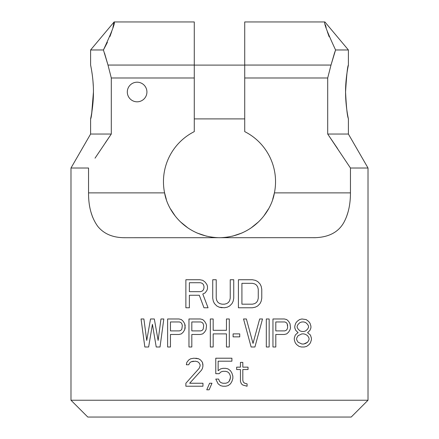 <?xml version="1.0" encoding="UTF-8"?>
<svg xmlns="http://www.w3.org/2000/svg" width="439" height="439" viewBox="0 0 439 439"><rect width="100%" height="100%" fill="white"/><g stroke="black" fill="none" stroke-linecap="round" stroke-linejoin="round"><path stroke-width="0.66" d="M70.986 400.236L368.014 400.236L351.2 417.05L87.8 417.05L70.986 400.236L70.986 168.011L88.546 168.011L88.546 192.88C88.458 206.56 91.537 217.728 97.787 226.387C104.054 234.075 113.257 237.845 125.389 237.713L315.882 237.675M368.014 400.236L368.014 168.011L350.454 168.011L350.454 192.88C350.454 204.212 348.357 213.886 344.16 221.909C338.612 232.308 328.432 237.576 313.611 237.713M207.477 288.686L206.89 290.475L207.477 288.686L207.477 286.305L206.89 284.516L205.139 282.129L202.802 280.34L199.888 279.747L185.873 279.747L185.873 307.766L189.379 307.766L189.379 295.249L199.301 295.249L203.97 307.766L208.059 307.766L202.802 294.053L205.139 292.862L202.802 294.053L208.059 307.766M206.89 290.475L205.139 292.862L206.89 290.475M230.239 298.229L229.657 300.611L230.239 298.229L230.239 279.747L233.746 279.747L233.746 298.229L233.158 301.209L231.995 303.596L229.657 305.978L227.325 307.168L224.406 307.766L219.149 307.168L216.817 305.978L214.479 303.596L213.31 301.209L212.728 298.229L212.728 279.747L216.229 279.747L216.229 298.229L216.817 300.611L216.229 298.229M217.98 302.4L216.817 300.611L217.98 302.4L219.736 303.596L217.98 302.4M224.406 304.189L226.738 303.596L228.489 302.4L229.657 300.611L228.489 302.4L226.738 303.596L224.406 304.189L222.068 304.189L219.736 303.596M148.634 346.997L152.426 324.339L148.634 346.997L144.837 346.997L141.04 318.977L143.888 318.977L146.736 340.439L150.533 318.977L154.325 318.977L158.122 340.439L160.97 318.977L163.818 318.977L160.021 346.997L163.818 318.977M179.002 334.474L181.373 333.881L183.272 332.093L184.693 329.705L185.17 327.917L184.693 323.746L185.17 325.535L184.693 329.705L183.272 332.093L181.373 333.881L179.002 334.474L170.458 334.474L170.458 346.997L167.616 346.997L167.616 318.977L179.002 318.977L181.373 319.57L179.002 318.977M183.272 321.359L181.373 319.57L183.272 321.359L184.693 323.746L183.272 321.359M202.955 364.765L202.483 362.378L202.955 365.956L202.483 368.343L201.534 370.132L189.67 383.247L202.955 383.247L202.955 386.227L185.873 386.227L185.873 383.247L199.163 368.343L200.107 365.956L200.107 364.765L199.163 362.976L197.737 361.78L195.366 361.187L191.097 361.78L189.67 362.976L188.721 364.765L186.35 364.765L186.822 362.378L188.721 359.996L190.619 358.8L193.939 358.208L198.686 358.8L195.838 358.208M200.585 359.996L198.686 358.8L200.585 359.996L202.483 362.378L200.585 359.996M259.668 318.977L253.023 343.419L259.668 318.977L262.517 318.977L254.922 346.997L251.124 346.997L243.535 318.977L246.383 318.977L253.023 343.419M211.971 383.247L209.123 389.805L206.753 389.805L209.601 383.247L211.971 383.247L209.123 389.805M200.354 334.474L202.725 333.881L204.623 332.093L206.05 329.705L204.623 332.093L202.725 333.881L200.354 334.474L191.816 334.474L191.816 346.997L188.968 346.997L188.968 318.977L200.354 318.977L202.725 319.57L200.354 318.977M204.623 321.359L202.725 319.57L204.623 321.359L206.05 323.746L204.623 321.359M206.522 325.535L206.05 323.746L206.522 325.535L206.05 329.705L206.522 325.535M232.851 376.091L232.851 378.478L232.851 376.091L231.902 373.112L230.48 370.725L228.104 368.936L225.734 368.343L222.886 368.343L220.515 368.936L218.139 370.725L218.139 361.187L231.902 361.187L231.902 358.208L215.768 358.208L215.768 373.704L219.088 373.704L220.987 371.915L222.886 371.323L225.734 371.323L227.632 371.915L225.734 371.323M232.851 378.478L231.902 381.458L230.48 383.84L228.104 385.629L225.734 386.227L222.886 386.227L220.515 385.629L218.139 383.84L215.768 379.071L218.617 379.071L219.566 381.458L218.617 379.071M230.48 376.689L230.003 374.901L230.48 376.689L230.003 379.669L229.054 381.458L227.632 382.649L225.734 383.247L222.886 383.247L220.987 382.649L219.566 381.458M230.003 374.901L229.054 373.112L227.632 371.915L229.054 373.112L230.003 374.901M294.783 327.917L295.732 330.304L298.103 332.691L297.154 333.283L298.103 332.691L295.732 330.304L294.783 327.917L294.783 326.128L295.732 323.148L294.783 326.128M297.154 321.359L295.732 323.148L297.154 321.359L299.53 319.57L297.154 321.359M301.9 318.977L299.53 319.57L301.9 318.977L306.17 319.57L308.546 321.359L309.967 323.148L310.916 326.128L310.916 327.917L309.967 330.304L307.596 332.691L310.439 335.072L311.388 338.052L311.388 339.841L310.439 342.826L309.018 344.61L306.647 346.398L304.271 346.997L301.423 346.997L299.052 346.398L296.682 344.61L295.255 342.826L294.306 339.841L294.306 338.052L295.255 335.072L294.306 338.052M297.154 333.283L295.255 335.072L297.154 333.283M247.086 386.227L242.816 385.036L241.39 383.84L240.446 381.458L240.446 369.534L236.648 369.534L236.648 367.147L240.446 367.147L240.446 362.378L242.816 362.378L242.816 367.147L248.035 367.147L248.035 369.534L242.816 369.534L242.816 380.267L243.288 382.051L244.715 383.247L247.086 383.84L247.086 386.227L242.816 385.036L241.39 383.84L240.446 381.458M166.343 199.427L164.592 192.88C167.517 211.373 186.087 237.044 219.5 237.713C252.924 237.038 271.478 211.373 274.408 192.88L272.679 199.355M206.577 236.204L196.859 232.939M188.227 228.176L180.352 221.772M175.145 215.922L170.584 209.019M268.454 208.959L263.872 215.911M258.664 221.761L250.79 228.165M242.152 232.933L232.429 236.198M350.454 192.88L274.408 192.88A56.044 56.044 0 0 0 244.721 131.623L244.721 21.95L324.887 21.95L348.396 49.969L335.577 49.969L331.006 65.06L327.703 77.994L244.721 77.994M105.289 142.845L111.297 134.038L111.297 77.994L194.279 77.994L194.279 131.623A56.044 56.044 0 0 0 164.592 192.88L88.546 192.88M348.396 118.903L348.396 134.038L327.703 134.038L337.591 148.601M90.604 118.903L90.604 134.038L111.297 134.038L95.022 158.177M350.454 168.011L327.703 134.038L327.703 77.994M308.546 326.128L307.596 324.339L308.546 326.128L308.546 327.324L307.596 329.113L305.698 330.902L303.799 331.494L301.9 331.494L300.002 330.902L298.103 329.113L297.154 327.324L297.154 326.128L298.103 324.339L300.002 322.555L301.9 321.957L303.799 321.957L305.698 322.555L303.799 321.957M307.596 324.339L305.698 322.555L307.596 324.339M309.018 338.052L307.596 335.67L309.018 338.052L309.018 339.841L307.596 342.228L305.698 343.419L303.799 344.017L301.9 344.017L298.103 342.228L296.682 339.841L296.682 338.052L298.103 335.67L301.9 333.881L303.799 333.881L305.698 334.474L303.799 333.881M307.596 335.67L305.698 334.474L307.596 335.67M287.666 325.535L287.188 323.746L287.666 327.324L287.188 329.113L286.239 330.304L284.818 330.902L275.802 330.902L275.802 321.957L284.818 321.957L286.239 322.555L284.818 321.957M287.188 323.746L286.239 322.555L287.188 323.746M258.264 289.285L257.677 286.897L258.264 289.285L258.264 298.229L257.677 300.611L256.513 302.4L254.763 303.596L252.425 304.189L241.916 304.189L241.916 283.325L252.425 283.325L254.763 283.918L252.425 283.325M257.677 286.897L256.513 285.114L254.763 283.918L256.513 285.114L257.677 286.897M91.005 212.278L92.602 217.102M123.524 237.686L125.389 237.713M346.453 216.954L348.1 211.883M207.477 286.305L206.89 284.516L205.139 282.129L202.802 280.34L199.888 279.747M189.379 282.727L189.379 291.672L200.469 291.672L202.22 291.073L203.389 289.883L203.97 288.094L203.97 286.305L203.389 284.516L202.22 283.325L200.469 282.727L189.379 282.727M222.068 307.766L219.149 307.168M238.415 279.747L238.415 307.766L252.425 307.766L255.344 307.168L257.677 305.978L260.014 303.596L261.183 301.209L261.765 298.229L261.765 289.285L261.183 286.305L260.014 283.918L257.677 281.536L255.344 280.34L252.425 279.747L238.415 279.747M258.264 298.229L257.677 300.611L256.513 302.4L254.763 303.596L252.425 304.189M152.426 324.339L156.224 346.997L160.021 346.997M154.325 318.977L158.122 340.439M143.888 318.977L146.736 340.439M170.458 321.957L170.458 330.902L179.474 330.902L180.901 330.304L181.85 329.113L182.322 325.535L181.85 323.746L180.901 322.555L179.474 321.957L170.458 321.957M213.167 333.881L213.167 346.997L210.319 346.997L210.319 318.977L213.167 318.977L213.167 330.304L226.453 330.304L226.453 318.977L229.301 318.977L229.301 346.997L226.453 346.997L226.453 333.881L213.167 333.881M202.955 365.956L202.483 368.343L201.534 370.132L189.67 383.247M193.467 361.187L191.097 361.78L189.67 362.976L188.721 364.765M239.738 333.881L233.098 333.881L233.098 336.861L239.738 336.861L239.738 333.881M251.124 346.997L243.535 318.977M191.816 321.957L191.816 330.902L200.832 330.902L202.253 330.304L203.202 329.113L203.674 325.535L203.202 323.746L202.253 322.555L200.832 321.957L191.816 321.957M269.156 318.977L266.314 318.977L266.314 346.997L269.156 346.997L269.156 318.977M290.036 323.746L288.615 321.359L286.716 319.57L284.34 318.977L272.954 318.977L272.954 346.997L275.802 346.997L275.802 334.474L284.34 334.474L286.716 333.881L288.615 332.093L290.036 329.705L290.514 327.917L290.036 323.746M287.666 327.324L287.188 329.113L286.239 330.304L284.818 330.902M230.48 377.88L229.054 381.458L227.632 382.649L225.734 383.247M222.886 386.227L220.515 385.629M222.886 368.343L220.515 368.936M301.423 346.997L299.052 346.398L296.682 344.61L295.255 342.826L294.306 339.841M311.388 338.052L311.388 339.841M309.018 339.841L307.596 342.228L303.799 344.017M308.546 327.324L307.596 329.113L305.698 330.902L303.799 331.494M146.922 92.003A9.806 9.806 0 0 0 137.116 82.197A9.806 9.806 0 0 0 127.31 92.003A9.806 9.806 0 0 0 137.116 101.81A9.806 9.806 0 0 0 146.922 92.003M111.297 77.994L107.994 65.06L103.423 49.969L90.604 49.969L90.604 65.104M194.279 77.994L194.279 21.95L114.113 21.95L90.604 49.969M244.721 65.06L331.006 65.06L334.474 53.119M334.523 52.982L335.522 50.123M345.559 92.003C346.322 107.1 347.238 115.934 348.314 118.503C349.23 122.207 345.586 108.993 345.559 92.003C345.488 77.407 348.555 64.478 348.396 65.104C347.556 65.888 346.612 74.855 345.559 92.003M348.314 118.508L348.182 117.85M347.26 112.785L346.744 109.322M346.355 106.194L345.674 97.381M345.674 86.675L346.344 77.944M346.7 75.02L347.233 71.387M348.16 66.273L348.314 65.499M104.526 53.119L107.994 65.06L194.279 65.06M93.441 92.003C93.534 77.774 90.494 64.621 90.604 65.104C90.489 64.615 93.534 77.774 93.441 92.003C93.507 106.798 90.374 119.814 90.604 118.898C91.449 118.086 92.399 109.119 93.441 92.003L91.735 112.812M90.813 117.871L90.692 118.481M91.049 67.326L91.279 68.572M91.718 71.085L92.333 75.245M92.914 80.48L93.309 86.269M335.577 49.969C327.154 31.888 323.587 22.548 324.887 21.95C323.587 22.548 327.154 31.888 335.577 49.969M325.458 24.847L326.177 27.811M327.324 31.69L329.129 36.695M103.423 49.969C111.846 31.888 115.413 22.548 114.113 21.95C115.413 22.548 111.846 31.888 103.423 49.969L107.407 42.347M109.948 36.508L111.698 31.624M112.911 27.487L114.113 21.95M348.396 134.038L368.014 168.011M90.604 134.038L70.986 168.011M348.396 49.969L348.396 65.104M194.279 65.104L244.721 65.104M194.279 118.903L244.721 118.903"/></g></svg>
